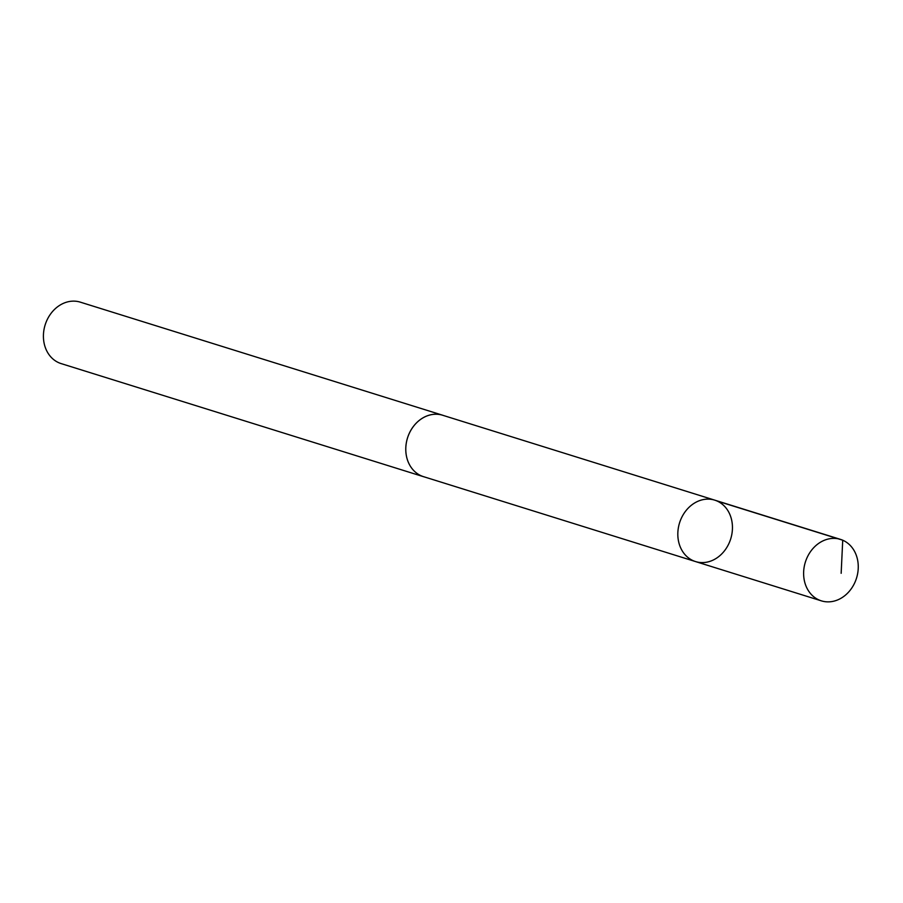 <?xml version="1.0" encoding="UTF-8"?>
<svg xmlns="http://www.w3.org/2000/svg" width="903" height="903" viewBox="0 0 903 903"><rect width="100%" height="100%" fill="white"/><g stroke="black" fill="none" stroke-linecap="round" stroke-linejoin="round"><path stroke-width="1.35" d="M424.534 476.976A32.181 26.808 -72.7 0 1 423.507 476.682A32.158 26.785 -72.7 0 1 415.617 472.314A32.158 26.785 -72.7 0 1 409.477 432.966A32.158 26.785 -72.7 0 1 442.673 415.256L714.713 500.138A32.181 26.797 107.3 0 0 681.517 517.859A32.181 26.797 107.3 0 0 687.646 557.23A32.181 26.797 107.3 0 0 695.547 561.576A32.181 26.797 107.3 0 0 730.719 538.843A32.181 26.797 107.3 0 0 714.713 500.138A32.181 26.797 107.3 0 0 681.517 517.859A32.181 26.797 107.3 0 0 687.646 557.23A32.181 26.797 107.3 0 0 695.547 561.576L821.346 600.845A32.181 26.808 -72.7 0 1 813.445 596.499A32.181 26.808 -72.7 0 1 807.316 557.117A32.181 26.808 -72.7 0 1 840.524 539.396A32.181 26.808 -72.7 0 1 848.425 543.753A32.181 26.808 -72.7 0 1 854.565 583.135A32.181 26.808 -72.7 0 1 821.346 600.845M695.547 561.576L423.507 476.66A32.181 26.808 -72.7 0 1 407.501 437.978A32.181 26.808 -72.7 0 1 442.684 415.233A32.181 26.808 -72.7 0 1 443.689 415.583M423.507 476.682L61.156 363.604A32.181 26.808 -72.7 0 1 45.15 324.888A32.181 26.808 -72.7 0 1 80.333 302.155L442.684 415.233M716.914 500.962L842.725 540.208L841.156 573.315M714.713 500.138L840.524 539.396"/></g></svg>

